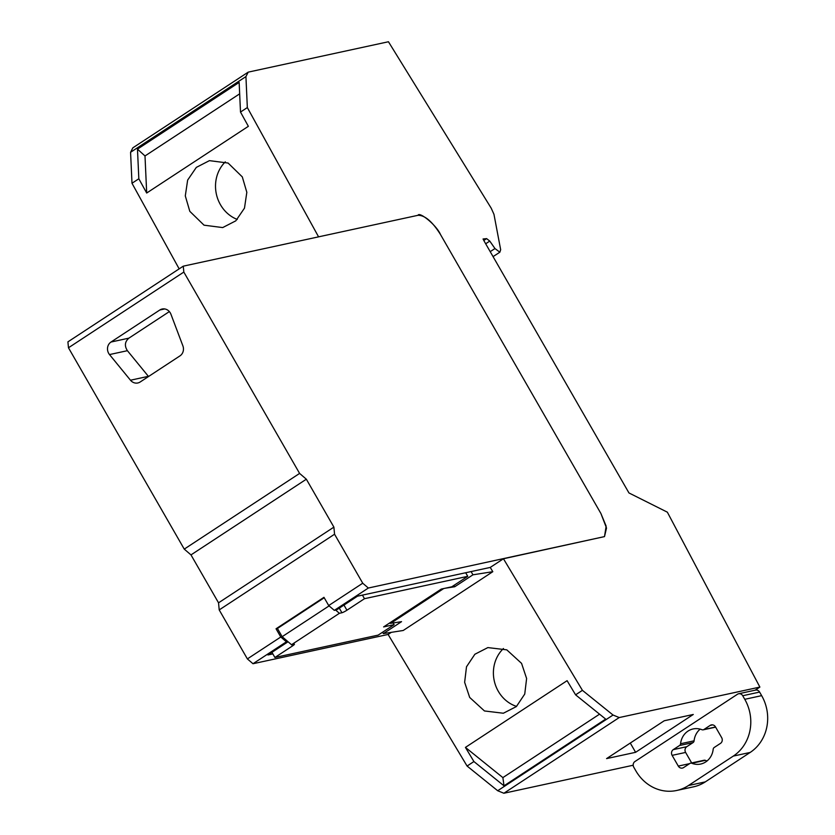 <?xml version="1.0" encoding="UTF-8"?>
<svg xmlns="http://www.w3.org/2000/svg" width="835" height="835" viewBox="0 0 835 835"><rect width="100%" height="100%" fill="white"/><g stroke="black" fill="none" stroke-linecap="round" stroke-linejoin="round"><path stroke-width="1.25" d="M137.472 149.131L138.829 178.773L146.689 193.031L248.36 126.315L240.501 112.057L239.144 82.414L137.472 149.131L144.998 155.957L239.666 93.833M502.879 777.604L504.006 785.818L605.678 719.102L575.586 694.835L567.101 680.682L465.429 747.398L502.879 777.604L599.561 714.165M503.87 793.25L619.215 717.557L613.047 715.031L497.691 790.735L503.87 793.25L633.18 765.236M497.691 790.735L467.078 766.039L388.108 634.454L391.323 632.335M179.16 268.86L131.993 183.262L130.573 152.283L132.859 147.826L248.214 72.134L245.928 76.59L130.573 152.283M730.134 699.062L641.677 757.105M755.143 690.19L759.881 687.08L619.215 717.557M664.242 720.762L606.575 758.608L635.602 752.314L693.28 714.468L664.242 720.762M248.214 72.134L388.452 41.75L491.137 208.072A8.329 3.256 56.7 0 1 491.199 208.176L493.955 214.282L500.666 249.728L499.852 252.212L494.967 248.548L489.78 241.085L486.607 238.622L483.058 238.977A24.987 9.78 -123.3 0 0 484.905 242.432L628.964 492.953L667.353 512.179L759.881 687.08M635.602 752.314L630.279 743.046M504.006 785.818L473.915 761.551L465.429 747.398M471.097 571.578L472.944 574.804L492.807 571.693L490.249 567.424L357.505 596.18L336.682 609.853L334.313 610.364L368.35 588.028L604.498 536.602L503.453 558.761L582.423 690.347L575.586 694.835M490.249 567.424L503.453 558.761M389.454 623.087A6.252 2.442 -123.3 0 0 390.696 623.338L401.562 621.647L383.369 633.588L403.232 630.477L492.807 571.693M472.944 574.804L454.751 586.744L445.034 588.258M383.369 633.588L382.576 632.21M503.463 648.513A33.724 30.686 -102.2 0 0 498.276 691.234A33.724 30.686 -102.2 0 0 516.562 706.4M469.677 697.434L484.467 710.961L503.369 713.236L516.374 706.567L524.745 694.052L526.614 678.5L521.572 663.376L506.782 649.849L487.87 647.584L474.864 654.254L466.504 666.768L464.636 682.32L469.677 697.434M146.689 193.031L144.998 155.957M368.35 588.028L362.734 583.216L334.553 534.223L333.896 527.125L306.341 479.207L299.598 473.424L183.825 272.074L183.272 266.167L418.043 215.294C424.931 215.242 432.415 221.661 440.515 234.562C436.35 224.907 419.222 211.328 418.043 215.294L318.573 236.848L247.337 107.569L240.501 112.057M189.816 211.338L204.032 225.179L222.695 227.579L235.783 220.847L244.478 208.145L246.826 192.311L242.307 176.895L228.091 163.044L209.428 160.644L196.329 167.386L187.645 180.089L185.297 195.912L189.816 211.338M225.314 161.854A34.11 31.041 -102.2 0 0 220.45 204.7A34.11 31.041 -102.2 0 0 220.878 205.42A34.11 31.041 -102.2 0 0 223.728 209.47A34.11 31.041 -102.2 0 0 237.265 219.438M499.852 252.212L493.057 256.616M440.515 234.562L600.918 513.515L606.513 528.044L604.498 536.602L606.147 526.165L600.918 513.515L440.515 234.562M453.958 585.377L454.751 586.744M467.078 766.039L473.915 761.551M613.047 715.031L582.423 690.347M245.928 76.59L247.337 107.569M131.993 183.262L138.829 178.773M271.949 652.333L274.903 657.479L378.171 635.111L394.12 624.643L383.62 626.918L441.298 589.072L451.798 586.796L467.746 576.327L364.488 598.695L362.432 595.115M335.639 610.082L339.396 613.297L341.933 612.744A4.258 0.585 150.1 0 0 346.922 610.218L364.488 598.695M329.094 605.886L282.157 636.688L277.429 628.463L324.22 597.756M274.903 657.479L292.469 645.956A4.258 0.585 150.1 0 0 294.431 644.213A4.258 0.585 150.1 0 0 294.024 644.182L291.509 644.724L339.396 613.297M393.149 622.962L394.12 624.643M282.157 636.688L291.509 644.724M467.746 576.327L465.69 572.747M759.599 692.079L742.712 695.732L744.768 699.312A41.646 37.899 77.8 0 1 733.297 756.092L688.437 785.537A41.646 37.899 77.8 0 1 676.694 790.474L693.572 786.821A41.646 37.899 -102.2 0 0 705.314 781.873L750.174 752.439A41.646 37.899 -102.2 0 0 761.656 695.649L759.599 692.079A4.165 3.789 -102.2 0 0 755.508 690.107L738.631 693.76A4.165 3.789 -102.2 0 0 737.451 694.261L713.1 710.23M742.712 695.732A4.165 3.789 -102.2 0 0 738.631 693.76M659.274 745.561L634.924 761.541A4.165 3.789 77.8 0 0 633.775 767.219L635.832 770.799A41.646 37.899 77.8 0 0 676.694 790.474M705.742 761.917A17.952 16.335 77.8 0 1 700.68 764.046A17.952 16.335 77.8 0 1 691.808 763.273A2.495 2.275 77.8 0 0 689.867 763.461L683.604 767.574A4.206 3.831 77.8 0 1 678.291 766.092L672.123 755.362A4.206 3.831 77.8 0 1 673.281 749.621L679.544 745.509A2.495 2.275 77.8 0 0 680.577 743.745A17.952 16.335 77.8 0 1 688.019 731.084A17.952 16.335 77.8 0 1 693.081 728.955A17.952 16.335 77.8 0 1 701.953 729.717A2.495 2.275 77.8 0 0 703.895 729.529L710.167 725.406A4.206 3.831 77.8 0 1 715.491 726.899L721.659 737.629A4.206 3.831 77.8 0 1 720.501 743.369L714.217 747.482A2.495 2.275 77.8 0 0 713.184 749.245A17.952 16.335 77.8 0 1 705.742 761.917M700.189 729.132A17.952 16.335 -102.2 0 0 694.083 740.822L680.577 743.745M673.281 749.621L686.788 746.699L693.05 742.586A2.495 2.275 -102.2 0 0 694.083 740.822M686.788 746.699A4.206 3.831 -102.2 0 0 685.618 752.429L672.123 755.362M691.662 762.929L685.618 752.429M707.078 760.935A17.952 16.335 -102.2 0 1 705.314 760.351A2.495 2.275 -102.2 0 0 704.082 760.247L690.576 763.169M388.108 634.454L252.995 663.731L247.379 658.909L219.208 609.915L218.54 602.818L190.985 554.899L184.253 549.117L68.47 347.777L67.917 341.859L183.272 266.167M277.439 628.473L276.041 628.776L323.97 597.328L328.698 605.552L334.313 610.364M272.847 653.899L267.931 654.964L288.054 641.76M276.041 628.776L280.779 637.001L286.395 641.812L287.772 641.51M286.395 641.812L252.995 663.731M280.779 637.001L247.379 658.909M362.734 583.216L328.698 605.552M334.553 534.223L219.208 609.915M333.896 527.125L218.54 602.818M306.341 479.207L190.985 554.899M299.598 473.424L184.253 549.117M183.825 272.074L68.47 347.777M182.875 345.836L170.945 314.263A8.329 7.578 -102.2 0 0 162.157 309.013A8.329 7.578 -102.2 0 0 159.809 310.004L110.992 342.037A8.329 7.578 -102.2 0 0 109.51 354.572L130.479 380.217A8.329 7.588 -102.2 0 0 137.848 382.973A8.329 7.588 -102.2 0 0 140.196 381.981L179.963 355.887A8.329 7.588 -102.2 0 0 182.875 345.836M130.479 380.217L148.379 376.334L127.4 350.69C124.332 345.867 124.832 341.682 128.882 338.154L169.359 311.591M390.696 623.338L443.719 588.539M483.82 240.459L486.607 238.622M485.678 243.778L489.78 241.085M490.208 251.659L494.967 248.548M343.968 605.072L346.922 610.218M339.281 608.141L341.933 612.744M291.728 644.672L292.469 645.956M761.656 695.649L744.768 699.312M750.174 752.439L733.297 756.092M688.437 785.537L705.314 781.873M712.641 724.874L710.167 725.406M703.895 729.529L715.543 727.003M693.05 742.586L679.544 745.509M678.291 766.092L689.606 763.639M705.314 760.351L691.808 763.273M109.51 354.572L127.4 350.69M128.882 338.154L110.992 342.037M159.809 310.004L164.704 308.94M715.616 727.139L703.185 729.832"/></g></svg>

